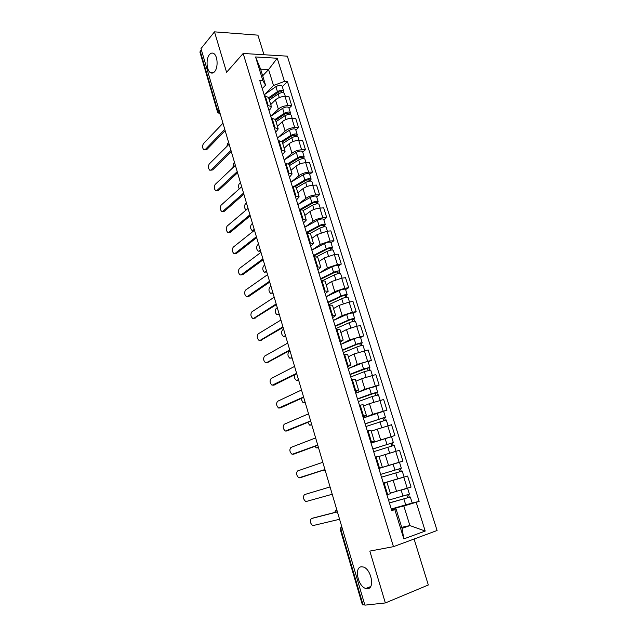 <?xml version="1.0" encoding="UTF-8"?>
<svg xmlns="http://www.w3.org/2000/svg" width="637" height="637" viewBox="0 0 637 637"><rect width="100%" height="100%" fill="white"/><g stroke="black" fill="none" stroke-linecap="round" stroke-linejoin="round"><path stroke-width="0.96" d="M214.581 71.686C213.315 73.104 211.986 73.446 210.608 72.722C206.499 70.803 205.759 58.676 209.509 54.559C210.799 53.062 212.161 52.696 213.586 53.444C217.719 55.395 218.38 67.737 214.581 71.686M367.7 588.676L365.829 588.492C358.042 586.605 353.997 567.448 361.227 566.811L363.281 566.994C371.076 568.889 375.058 588.333 367.7 588.676M263.989 54.742L257.921 35.154L214.494 31.85L200.989 48.595L364.874 605.15L385.345 602.952L428.327 584.989L414.082 539.021M393.459 546.665L437.086 530.502L287.335 56.16L243.159 53.468L393.459 546.665L369.826 551.085L385.345 602.952M214.494 31.85L226.589 72.276L243.159 53.468M219.096 110.082L217.591 112.192L199.938 52.138L200.233 51.199L217.926 111.348L220.203 113.848M201.348 49.821L200.233 51.199M364.762 604.768L362.405 604.871L340.206 529.339L340.819 529.251L363.082 604.951M390.306 493.126L411.048 487.082L407.6 476.062L383.37 483.172M383.418 483.435L387.009 482.424L384.191 483.364L387.654 494.631L390.457 493.611L387.009 482.432M387.654 494.631L386.922 494.861L388.793 500.953M402.823 477.416L407.6 476.062M384.191 483.364L383.466 483.587M380.671 474.469L378.84 468.394L402.926 461.132L399.526 450.248L381.459 455.718M378.776 468.306L382.343 467.255L378.792 468.354M380.671 474.382L401.342 468.211L399.487 462.263L378.864 468.482L402.926 461.132M382.343 467.255L378.943 456.203L375.36 457.167L373.505 451.139M371.053 443.026L394.908 435.485L391.54 424.728L371.228 431.13M370.726 442.062L374.333 441.218L370.893 442.5M391.437 436.679L394.908 435.485M374.325 441.21L370.965 430.293L367.342 431.058M363.361 417.944L372.733 414.313L386.978 410.14L383.649 399.51L369.436 403.651L363.504 406.056M362.764 416.136L366.41 415.483L363.058 416.964M363.369 417.991L386.978 410.14M366.402 415.467L363.09 404.694L359.427 405.259M355.749 393.156L364.961 389.199L379.134 385.09L375.846 374.58L361.705 378.657L355.876 381.268M354.905 390.513L358.583 390.059L355.311 391.731M375.846 386.5L379.134 385.09M358.575 390.027L355.303 379.389L351.608 379.771L349.952 374.381M349.936 374.309L363.528 368.95L369.89 367.406L368.114 361.736C367.238 361.537 365.12 362.039 361.76 363.249L348.232 368.664L357.285 364.372L371.387 360.335L368.138 349.944L354.061 353.957L348.335 356.76M347.133 365.2L350.852 364.921L347.659 366.785M368.154 361.848L371.387 360.335M350.844 364.89L347.603 354.379L343.876 354.578M362.246 342.913L360.502 337.323C359.594 337.029 357.484 337.499 354.156 338.749L340.795 344.418L349.697 339.832L363.735 335.858L360.518 325.587L356.688 326.232L346.512 329.536L340.883 332.53M339.457 340.174L343.208 340.086L340.094 342.125M360.55 337.475L363.735 335.858M343.192 340.047L339.999 329.663L336.24 329.679L334.704 324.695M333.557 320.387L342.188 315.57L352.333 312.257L356.163 311.66L352.986 301.5L349.156 302.065L339.043 305.394L333.509 308.579M331.869 315.45L335.651 315.538L332.61 317.752M353.033 313.388L356.163 311.66M335.635 315.482L332.482 305.234L328.684 305.067M326.391 296.627L334.775 291.587L344.84 288.25L348.678 287.733L345.533 277.692L341.703 278.178L331.662 281.522L326.224 284.898M324.368 291.005L328.182 291.268L325.22 293.657M345.596 289.564L348.678 287.733M328.166 291.205L325.045 281.084L321.223 280.75M319.28 273.146L327.442 267.874L337.443 264.514L341.273 264.084L338.167 254.155L334.329 254.561L324.36 257.921L319.018 261.481M316.955 266.839L320.801 267.269L317.903 269.833M338.247 266.011L341.273 264.084M320.777 267.206L317.696 257.205L313.842 256.703M312.234 249.927L320.188 244.425L330.117 241.049L333.955 240.698L330.882 230.881L327.044 231.207L317.138 234.583L311.891 238.318M309.622 242.96L313.5 243.557L310.681 246.28M330.985 242.721L333.955 240.698M313.476 243.485L310.434 233.596L306.548 232.935M305.242 226.963L313.014 221.238C315.809 219.423 319.097 218.292 322.879 217.846L326.717 217.567L323.684 207.861L319.846 208.108C316.063 208.522 312.783 209.661 310.004 211.508L304.836 215.417M302.376 219.343L306.278 220.099L303.531 222.99M323.795 219.693L326.717 217.567M306.262 220.028L303.252 210.258L299.342 209.438M298.323 204.262L305.927 198.314C308.674 196.419 311.947 195.28 315.721 194.906L319.567 194.699L316.557 185.096L312.719 185.271C308.937 185.63 305.68 186.768 302.949 188.687L297.869 192.764M295.218 195.997L299.143 196.913L296.468 199.962M316.693 196.913L319.567 194.699M299.119 196.833L296.149 187.182L292.208 186.203L291.021 182.317M291.475 181.808L298.912 175.637C301.62 173.678 304.868 172.531 308.642 172.213L312.488 172.078L309.518 162.586L305.672 162.69C301.898 162.984 298.665 164.131 295.966 166.122L290.974 170.358M288.131 172.914L292.088 173.989L289.477 177.19M309.662 174.387L312.488 172.078M292.065 173.893L289.126 164.362L285.161 163.231L284.022 159.513M284.691 159.6L291.977 153.214C294.644 151.184 297.869 150.037 301.643 149.775L305.489 149.711L302.551 140.323L298.705 140.355C294.931 140.586 291.722 141.74 289.063 143.803L284.158 148.198M281.132 150.093L285.113 151.311L282.565 154.664M302.71 152.108L305.489 149.711M285.081 151.216L282.183 141.796L278.186 140.514M277.971 137.632L285.113 131.039C287.749 128.937 290.95 127.782 294.724 127.575L298.562 127.583L295.656 118.299L291.818 118.259C288.043 118.442 284.85 119.597 282.239 121.723L277.406 126.285M274.205 127.519L278.21 128.889L275.733 132.392M295.831 130.067L298.562 127.583M278.178 128.785L275.311 119.477L271.298 118.044M271.33 115.902L278.329 109.094C280.925 106.928 284.102 105.774 287.876 105.623L291.714 105.702L288.84 96.513L284.994 96.402C281.236 96.529 278.058 97.692 275.479 99.89L270.733 104.595M267.357 105.201L271.386 106.713L270.391 108.959L268.965 110.36M289.031 108.266L291.714 105.702M271.354 106.602L268.519 97.405L264.482 95.829M401.716 527.317L409.909 525.581L403.842 505.993L391.301 509.019M391.516 509.719L395.967 508.652L402.043 528.384L409.909 525.581L425.205 531.059L403.842 538.902L394.821 509.592L395.967 508.652M262.675 75.819L268.583 69.576L260.629 69.178L265.557 85.175L262.842 80.557L259.753 80.429L391.763 510.627L394.821 509.592M262.842 80.557L255.58 56.964L277.214 58.238L284.476 81.425L273.512 85.462L268.583 69.576L277.214 58.238M403.842 505.993L419.146 501.375L287.438 81.544L284.476 81.425M416.224 502.362L425.205 531.059M264.753 94.403L273.512 85.462M265.557 85.175L262.285 88.567M412.211 503.055L419.146 501.375M282.302 86.704L287.438 81.544M403.842 538.902L402.043 528.384M260.629 69.178L255.58 56.964M312.902 518.08L337.379 511.774M389.717 503.835L391.58 510.03M337.411 511.877L311.413 518.558C309.614 520.803 310.068 523.168 312.775 525.636L339.593 519.274M389.382 502.88L410.324 497.003L412.211 503.047L391.285 508.955M389.414 502.975L410.324 497.003M406.892 495.053L407.752 497.823M336.981 510.404L335.731 510.723L334.552 512.498M388.578 500.141L409.44 494.161L407.576 488.197M390.322 493.173L394.04 492.138M403.547 489.463L405.873 488.738M408.508 494.535L409.336 497.194M304.51 494.591L330.07 486.947L304.51 494.591C302.75 496.852 303.18 499.185 305.8 501.606L332.227 494.264M372.677 448.305L370.798 442.309M324.966 469.604L301.213 477.416M322.816 462.303L297.678 470.894C295.958 473.156 296.364 475.465 298.904 477.83L324.942 469.541M381.491 477.169L402.218 471.022L404.081 476.994L383.347 483.101M381.499 477.185L402.218 471.022M398.778 468.991L399.646 471.802M400.394 468.506L401.262 471.292M373.712 451.681L394.207 445.343L396.047 451.243L379.015 456.442M372.852 448.997L391.237 443.201L390.8 443.368L391.628 446.027M322.449 470.432L323.214 470.894L325.228 470.512M372.828 448.934L393.34 442.564L392.416 442.914L393.244 445.574M371.076 443.089L391.508 436.687L393.34 442.564M390.776 443.304L392.416 442.914M364.746 422.458L362.883 416.526M317.791 445.247L294.318 453.958M367.374 431.05L365.566 425.253M315.633 437.93L290.926 447.445C289.238 449.714 289.62 452.007 292.08 454.316L317.744 445.088M356.903 396.923L355.064 391.038M310.697 421.161L287.486 430.739M359.459 405.251L357.715 399.662M308.539 413.827L284.237 424.242C282.589 426.519 282.947 428.789 285.328 431.058L310.625 420.906M349.164 371.682L347.34 365.861M303.682 397.337L280.734 407.768M301.524 389.995L277.628 401.286C276.012 403.571 276.354 405.825 278.656 408.046L303.578 396.994M365.98 426.487L386.285 419.966L388.06 425.635M371.22 431.106L372.199 430.779M365.152 423.908L383.347 417.856L382.917 418.055L383.689 420.539M314.829 446.354L316.398 447.883L318.436 447.453M365.112 423.772L385.433 417.219L384.533 417.641L385.305 420.117M382.869 417.92L384.533 417.641M358.336 401.581L372.096 396.533L378.466 394.884L380.162 400.339M357.54 399.112L375.535 392.798L375.121 393.037L375.846 395.346M307.671 422.419L309.654 425.118L311.724 424.632M357.476 398.897L371.244 393.801L377.614 392.169L376.746 392.663L377.462 394.956M355.757 393.188L369.46 388.044L375.822 386.428L377.614 392.161M311.772 424.815L310.545 425.11M375.058 392.83L376.746 392.663M350.78 376.961L364.364 371.642L370.726 370.089L372.358 375.328M350.047 374.58L367.828 368.035L367.422 368.305L368.09 370.447M300.879 398.627L302.981 402.592L305.067 402.051M369.89 367.406L369.046 367.971L369.707 370.089M303.913 402.568L305.012 402.329M367.334 368.035L369.046 367.971M341.504 346.735L339.704 340.97M296.746 373.776L274.053 385.035M343.908 354.57L342.284 349.394M294.581 366.418L271.083 378.577C269.499 380.87 269.825 383.1 272.055 385.274L296.619 373.346M343.311 352.619L356.728 347.038C360.064 345.803 362.182 345.318 363.082 345.58L364.651 350.613M342.61 350.334L357.158 344.251L360.2 343.558L359.809 343.861L360.431 345.835M294.557 374.882C294.103 377.367 294.708 379.174 296.38 380.297L298.22 379.835M342.499 349.984L355.9 344.378C359.236 343.136 361.354 342.658 362.254 342.929L361.434 343.558L362.039 345.509M359.706 343.518L361.434 343.558M333.939 322.083L332.156 316.366M289.883 350.477L267.444 362.533M287.709 343.104L264.602 356.107C263.057 358.408 263.368 360.622 265.525 362.748L266.505 362.708L289.731 349.952M335.93 328.557L349.18 322.72C352.484 321.454 354.594 320.992 355.518 321.351L357.023 326.176M335.253 326.367L349.625 320.005L352.659 319.352L352.285 319.686L352.85 321.51M290.074 351.106L288.951 351.72C287.367 353.989 287.669 356.163 289.851 358.233L291.977 357.588M335.126 325.953L348.367 320.085C351.664 318.811 353.774 318.365 354.698 318.731L353.909 319.424L354.467 321.207M333.438 320.443L346.639 314.519C349.928 313.237 352.038 312.791 352.97 313.181L354.69 318.707M352.157 319.28L353.909 319.424M326.462 297.71L324.687 292.049M283.099 327.426L260.907 340.262M328.716 305.067L327.219 300.282M280.925 320.037L258.2 333.868C256.687 336.177 256.974 338.374 259.068 340.461L260.079 340.397L282.916 326.813M328.628 304.765L341.719 298.673C344.991 297.375 347.101 296.946 348.041 297.399L349.482 302.018M327.983 302.663L342.173 296.038L345.206 295.433L345.358 297.455M283.648 329.289L282.541 329.934C280.989 332.211 281.275 334.361 283.393 336.4L285.535 335.699M327.832 302.185L340.906 296.07C344.179 294.764 346.289 294.342 347.237 294.804L346.472 295.56L346.974 297.184M326.16 296.738L339.202 290.568C342.459 289.254 344.569 288.84 345.525 289.317L347.229 294.78M285.679 336.201L285.177 336.209M344.697 295.321L344.84 295.791L346.472 295.56M319.065 273.615L317.314 268.01M276.378 304.621L254.442 318.213M321.255 280.742L319.806 276.147M274.205 297.224L251.854 311.859C250.381 314.176 250.652 316.358 252.674 318.396L253.717 318.325L276.179 303.929M322.744 280.575L334.337 274.905C337.578 273.568 339.68 273.169 340.652 273.711L342.029 278.138M320.785 279.229L334.807 272.341L337.841 271.768L337.952 273.671M277.286 307.687L276.203 308.372C274.682 310.657 274.953 312.791 276.999 314.789L279.149 314.033M320.626 278.688L333.541 272.333C336.774 270.988 338.884 270.598 339.855 271.147L339.115 271.967L339.569 273.432M318.97 273.297L331.853 266.887C335.078 265.541 337.18 265.151 338.159 265.725L339.839 271.115M279.325 314.606L278.711 314.614M337.323 271.633L337.483 272.166L339.115 271.967M311.756 249.8L310.02 244.242M269.738 282.064L249.035 296.269L248.048 296.396M313.874 256.703L312.488 252.284M267.556 274.658L245.579 290.082C244.138 292.407 244.393 294.565 246.352 296.571L247.427 296.476L269.507 281.283M316.836 256.647L327.044 251.4C330.253 250.03 332.355 249.656 333.342 250.293L334.664 254.521M313.675 256.05L327.529 248.908L330.555 248.382L330.635 250.158M270.717 286.483L269.921 287.024C268.44 289.317 268.687 291.435 270.677 293.394L272.835 292.59M313.492 255.445L326.248 248.852C329.456 247.482 331.558 247.116 332.554 247.753L331.837 248.637L332.251 249.951M311.827 250.134L324.583 243.477C327.784 242.092 329.878 241.734 330.882 242.394L332.546 247.721M273.026 293.235L272.31 293.227M330.03 248.207L330.213 248.804L331.837 248.637M304.534 226.254L302.814 220.744M263.169 259.745L242.808 274.674L241.726 274.794M306.58 232.935L305.25 228.699M260.987 252.332L239.369 268.519C237.959 270.852 238.198 273.002 240.101 274.969L241.192 274.858L262.914 258.885M310.267 233.309L319.83 228.157C323.007 226.756 325.101 226.414 326.12 227.138L327.378 231.175M307.09 232.887L320.331 225.737L323.349 225.251L323.397 226.907M264.753 265.143L263.71 265.9C262.253 268.193 262.492 270.303 264.419 272.222L266.584 271.362M306.437 232.465L319.041 225.641C322.218 224.232 324.321 223.898 325.34 224.63L324.647 225.57L325.005 226.724M304.797 227.21L317.393 220.322C320.562 218.905 322.656 218.579 323.684 219.327L325.324 224.59M266.799 272.079L265.979 272.055M322.816 225.052L323.015 225.697L324.647 225.57M297.383 202.972L295.679 197.518M256.663 237.657L236.638 253.303L234.981 253.486M299.374 209.43L298.092 205.377M254.482 230.236L233.222 247.188C231.844 249.529 232.067 251.663 233.914 253.59L235.029 253.454L256.392 236.725M303.316 210.457L312.695 205.178C315.841 203.744 317.935 203.426 318.97 204.23L320.18 208.092M301.564 209.398L313.205 202.821L316.223 202.375L316.239 203.92M258.582 244.186L257.555 244.982C256.13 247.283 256.353 249.378 258.224 251.265L260.398 250.341M303.108 219.287L300.075 209.39L311.923 202.685C315.068 201.244 317.162 200.934 318.197 201.754L317.537 202.749L317.847 203.76M297.837 204.541L310.283 197.43C313.428 195.981 315.522 195.67 316.565 196.507L318.197 201.754M260.629 251.137L259.315 251.161M315.681 202.144L315.904 202.853L317.537 202.749M290.321 179.945L288.633 174.546M250.23 215.808L230.53 232.147L228.818 232.354M248.04 208.379L227.138 226.071C225.785 228.42 226 230.538 227.791 232.433L228.922 232.274L249.935 214.804M296.372 187.891L305.633 182.445C308.754 180.98 310.848 180.693 311.907 181.585L313.054 185.256M295.449 186.474L306.166 180.16L309.176 179.745L309.152 181.179M252.475 223.444L251.464 224.272C250.07 226.581 250.277 228.659 252.093 230.514L254.274 229.543M294.342 186.203L304.876 179.984C307.99 178.519 310.076 178.233 311.143 179.132L310.498 180.183L310.768 181.051M290.958 182.118L303.26 174.785C306.365 173.304 308.459 173.025 309.526 173.949L311.143 179.132M254.155 230.49L253.152 230.435M308.627 179.491L308.865 180.255L310.498 180.183M283.338 157.18L281.658 151.829M243.867 194.189L224.495 211.205L222.727 211.428M241.67 186.752L221.111 205.162C219.789 207.519 219.996 209.629 221.724 211.484L222.878 211.309L243.541 193.107M289.501 165.58L298.657 159.967C301.747 158.47 303.833 158.207 304.916 159.186L306.007 162.682M288.967 164.028L299.199 157.745L302.201 157.371L302.153 158.693M246.431 202.908L245.428 203.768C244.067 206.085 244.266 208.156 246.025 209.971L246.113 210.011M288.203 163.502L297.901 157.538C300.99 156.033 303.077 155.778 304.16 156.758L303.761 158.589M284.174 159.919L296.309 152.386C299.39 150.881 301.468 150.627 302.559 151.63L304.16 156.758M301.651 157.084L301.906 157.904L303.538 157.872M276.426 134.67L274.77 129.359M237.561 172.794L218.507 190.471L216.691 190.71M278.218 140.514L277.103 136.963M235.372 165.349L215.147 184.467C213.857 186.832 214.056 188.926 215.728 190.758L216.898 190.551L237.227 171.64M282.709 143.5L291.754 137.735C294.82 136.207 296.898 135.976 298.005 137.027L299.04 140.347M282.247 142.003L292.311 135.577L295.313 135.243L295.226 136.453M240.444 182.572L239.456 183.464C238.334 185.017 238.27 186.832 239.257 188.918M281.809 141.215L291.005 135.331C294.071 133.802 296.149 133.563 297.256 134.622L296.834 136.374M277.445 137.974L289.429 130.235C292.479 128.706 294.565 128.475 295.672 129.55L297.256 134.622M294.756 134.925L295.027 135.8L296.659 135.792M269.594 112.407L267.954 107.143M231.327 151.622L212.591 169.952L210.72 170.206M271.33 118.044L270.255 114.668M229.137 144.177L209.247 163.98C207.981 166.353 208.172 168.439 209.796 170.23L210.982 169.999L230.968 150.396M275.988 121.667L284.93 115.743C287.964 114.19 290.042 113.975 291.165 115.106L292.152 118.259M275.55 120.25L285.503 113.649L288.489 113.346L288.378 114.453M234.512 162.443L233.548 163.367L232.871 167.722M275.256 119.302L284.19 113.362C287.223 111.801 289.302 111.594 290.424 112.733L289.986 114.405M270.781 116.268L282.629 108.33C285.655 106.761 287.733 106.562 288.856 107.717L290.408 112.685M287.924 113.004L288.219 113.935L289.843 113.951M262.882 90.629L262.755 90.223M262.842 90.382L261.21 85.175M225.108 130.72L206.722 149.631L204.803 149.902M264.514 95.829L263.487 92.612M222.966 123.212L203.402 143.699C202.168 146.08 202.343 148.15 203.92 149.918L205.122 149.655L224.773 129.375M269.34 100.065L278.178 93.989C281.188 92.413 283.258 92.222 284.397 93.432L285.328 96.418M268.925 98.727L278.759 91.959L281.745 91.696L281.602 92.691M228.643 142.505L227.696 143.46L226.82 146.478M268.623 97.724L277.445 91.632C280.447 90.048 282.525 89.865 283.664 91.083L283.21 92.668M264.196 94.794L275.901 86.656C278.895 85.063 280.973 84.88 282.119 86.114L283.648 91.027M281.172 91.322L281.482 92.301L283.115 92.349M275.479 99.89L278.329 109.094M282.239 121.723L285.113 131.039M289.063 143.803L291.977 153.214M295.966 166.122L298.912 175.637M302.949 188.687L305.927 198.314M310.004 211.508L313.014 221.238M317.138 234.583L320.188 244.425M324.36 257.921L327.442 267.874M331.662 281.522L334.775 291.587M339.043 305.394L342.188 315.57M346.512 329.536L349.697 339.832M354.061 353.957L357.285 364.372M361.705 378.657L364.961 389.199M369.436 403.651L372.733 414.313M377.255 428.94L380.592 439.729M385.17 454.523L388.546 465.44M393.172 480.417L396.596 491.461M272.031 118.052L274.937 127.519M278.918 140.506L281.865 150.077M285.894 163.207L288.864 172.89M292.94 186.171L295.95 195.957M307.281 232.871L310.354 242.888M314.574 256.623L317.688 266.76M321.956 280.654L325.101 290.902M329.417 304.964L332.602 315.331M336.965 329.552L340.19 340.047M344.609 354.435L347.866 365.049M352.341 379.612L355.637 390.354M360.16 405.084L363.496 415.953M368.075 430.867L371.451 441.863M376.085 456.952L379.501 468.084M265.215 95.853L268.089 105.216M291.818 118.259L294.724 127.575M298.705 140.355L301.643 149.775M305.672 162.69L308.642 172.213M312.719 185.271L315.721 194.906M319.846 208.108L322.879 217.846M327.044 231.207L330.117 241.049M334.329 254.561L337.443 264.514M341.703 278.178L344.84 288.25M349.156 302.065L352.333 312.257M356.688 326.232L359.905 336.535M364.316 350.676L367.565 361.099M372.024 375.4L375.32 385.95M379.835 400.418L383.163 411.088M387.726 425.723L391.094 436.52M395.712 451.338L399.12 462.263M403.802 477.248L407.25 488.308M284.994 96.402L287.876 105.623M341.488 525.708L340.819 529.251L342.419 528.885M217.591 112.192L220.386 114.453M311.413 518.558L313.022 518.04M403.914 499.05L405.801 505.109M401.159 490.172L403.03 496.191M336.957 510.333L335.731 510.723M299.685 477.854L301.301 477.392M395.824 472.965L397.679 478.952M393.093 464.174L394.94 470.138M387.822 447.182L389.653 453.106M385.122 438.495L386.954 444.395M325.244 470.56L324.018 470.91M292.909 454.332L294.517 453.902M286.204 431.058L287.813 430.66M279.571 408.03L281.18 407.672M379.907 421.71L381.698 427.467M377.247 413.126L379.055 418.955M318.476 447.564L317.242 447.891M372.096 396.533L373.823 402.114M369.46 388.044L371.244 393.801M364.364 371.642L366.044 377.048M361.76 363.249L363.528 368.95M273.002 385.25L274.619 384.923M356.728 347.038L358.352 352.277M354.156 338.749L355.9 344.378M298.275 380.074L297.352 380.265M266.505 362.708L268.121 362.405M349.18 322.72L350.756 327.784M346.639 314.519L348.367 320.085M292.088 357.954L290.854 358.185M260.079 340.397L261.696 340.134M341.719 298.673L343.239 303.578M339.202 290.568L340.906 296.07M285.663 336.129L284.428 336.336M253.717 318.325L255.333 318.086M334.337 274.905L335.81 279.643M331.853 266.887L333.541 272.333M279.301 314.527L278.066 314.71M247.427 296.476L249.035 296.269M327.044 251.4L328.461 255.986M324.583 243.477L326.248 248.852M273.002 293.139L271.768 293.299M241.192 274.858L242.808 274.674M319.83 228.157L321.199 232.585M317.393 220.322L319.041 225.641M266.768 271.967L265.533 272.103M235.029 253.454L236.638 253.303M312.695 205.178L314.017 209.454M310.283 197.43L311.923 202.685M260.597 251.01L259.363 251.121M228.922 232.274L230.53 232.147M305.633 182.445L306.915 186.577M303.26 174.785L304.876 179.984M254.45 230.26L253.255 230.355M222.878 211.309L224.495 211.205M298.657 159.967L299.892 163.948M296.309 152.386L297.901 157.538M216.898 190.551L218.507 190.471M291.754 137.735L292.948 141.573M289.429 130.235L291.005 135.331M210.982 169.999L212.591 169.952M284.93 115.743L286.077 119.445M282.629 108.33L284.19 113.362M205.122 149.655L206.722 149.631M278.178 93.989L279.285 97.557M275.901 86.656L277.445 91.632M210.608 72.722L213.132 72.833M365.829 588.492L370.623 586.581M334.505 502.004L335.285 504.655M327.084 476.802L327.856 479.43M319.75 451.896L320.515 454.492M312.496 427.26L313.253 429.84M305.322 402.903L306.078 405.458M298.227 378.816L298.976 381.356M291.22 355L291.961 357.524M284.277 331.447L285.018 333.955M277.421 308.149L278.154 310.649M270.637 285.105L271.37 287.598M263.925 262.309L264.658 264.793M257.284 239.759L258.017 242.243M250.715 217.456L251.44 219.932M244.218 195.384L244.942 197.86M237.784 173.551L238.517 176.027M231.422 151.948L232.155 154.425M225.132 130.569L225.856 133.053M341.528 525.843L340.206 529.339M383.45 483.419L381.579 477.328M383.617 411.414L385.433 417.211"/></g></svg>
